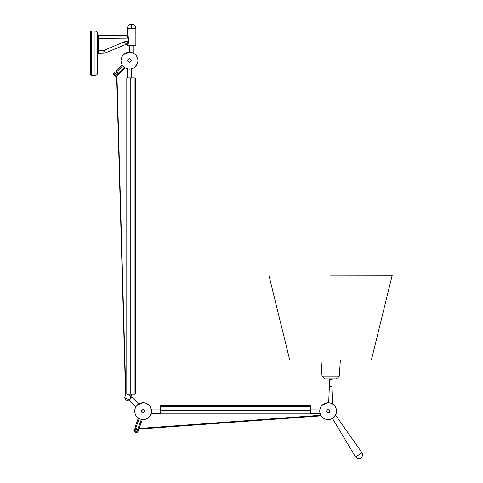 <?xml version="1.0" encoding="UTF-8"?>
<svg xmlns="http://www.w3.org/2000/svg" width="483" height="483" viewBox="0 0 483 483"><rect width="100%" height="100%" fill="white"/><g stroke="black" fill="none" stroke-linecap="round" stroke-linejoin="round"><path stroke-width="0.72" d="M97.699 72.728C97.53 74.352 96.63 75.251 95 75.426L91.535 75.426L91.535 31.087L95 31.087C96.63 31.262 97.53 32.162 97.699 33.786L97.699 72.728L97.699 54.223L98.665 53.257L105.354 52.955L126.226 44.279L127.778 42.516L128.134 41.309L128.134 38.417L126.425 35.525L98.665 35.525L97.699 34.559L97.699 35.688L97.699 34.559M128.116 38.151L97.699 38.417L97.699 53.094M128.599 42.576L128.719 37.698L127.385 34.559L126.425 35.525L127.524 36.799M126.226 44.279L127.385 45.221L127.862 44.327L127.005 43.573L126.292 44.219M98.665 35.525L98.665 50.365L104.237 50.292L124.397 41.834L127.005 41.309L128.78 41.309L127.754 44.527M127.005 41.309L127.005 43.573L127.862 44.327L127.385 45.354L135.868 45.354L135.868 28.388C135.596 25.834 134.183 24.422 131.63 24.15C129.07 24.422 127.657 25.834 127.385 28.388L127.385 34.559L127.754 35.193M127.862 44.327L127.476 45.046M127.947 37.553L128.104 38.103M128.164 43.724L128.381 43.21L128.164 43.724M128.134 38.417L128.78 38.417L128.719 37.704M126.534 35.633L127.192 36.37M91.535 31.667L90.762 31.667L90.762 74.847L91.535 74.847M330.553 275.032L392.238 275.123L330.553 275.032M392.238 275.123L371.403 359.938L289.703 359.938L268.874 275.123M358.603 454.992L355.554 456.978C358.929 459.864 361.32 459.2 362.715 454.992L362.015 452.776L358.603 454.992L362.715 454.992M362.015 452.776L335.637 415.211M332.491 418.477L355.554 456.978M322.004 376.094L339.356 376.094L336.464 378.986L324.896 378.986L322.004 376.094L321.014 359.938M339.356 376.094L340.34 359.938M328.205 409.252L326.248 411.178L328.174 413.104L329.545 412.53M330.1 411.178L328.174 409.252L326.248 411.178L328.174 413.104L330.1 411.178M319.692 411.178C320.193 416.328 323.024 419.153 328.174 419.661C333.324 419.153 336.15 416.328 336.657 411.178C336.114 406.064 333.288 403.233 328.174 402.695C323.024 403.196 320.193 406.028 319.692 411.178L319.692 411.178M328.174 419.661L330.245 419.401M333.988 417.348L336.518 412.705M328.174 402.695L322.149 405.207M332.026 386.696L332.026 379.566L329.328 379.566L329.328 386.696L332.026 386.696L332.709 404.011M329.328 386.696L328.7 402.713M141.332 410.472L141.199 411.178L143.155 413.104M145.051 411.208L144.96 410.598M143.699 409.336L143.125 409.252L145.051 411.178L143.125 409.252L141.199 411.178L143.125 413.104L145.051 411.178M135.699 427.835L134.558 428.995L135.717 430.148L136.87 428.995L135.717 430.148L134.848 429.761M135.717 427.835L136.955 429.194M319.963 413.297L310.823 413.297M134.642 411.178C135.143 416.328 137.975 419.153 143.125 419.661C148.275 419.153 151.101 416.328 151.608 411.178C151.101 406.028 148.275 403.196 143.125 402.695C137.975 403.196 135.143 406.028 134.642 411.178L134.642 411.178M160.471 410.441L160.471 405.394L310.823 405.394L310.823 413.877L160.471 413.877L160.471 410.441L310.823 410.441M319.963 409.059L310.823 409.059M143.125 419.661L145.196 419.401M148.939 417.348L151.469 412.705M136.562 432.587L137.8 432.007L136.894 431.681L136.562 432.587L134.389 431.79L133.755 430.884L134.292 429.242L134.757 429.798M143.125 402.695L137.1 405.207M151.608 411.178L150.014 406.233M149.501 405.581L146.246 403.293M134.389 431.79L134.721 430.884L133.815 430.558M136.737 429.719L135.717 430.244L136.967 428.995L135.282 426.525L138.325 418.169M138.875 429.055L321.086 415.839M135.282 426.525L135.995 427.377L139.164 418.676M137.8 432.007L142.31 419.618M320.748 415.283L139.092 428.457M135.717 430.244L135.029 430.039L134.721 430.884L136.894 431.681L141.338 419.467M151.336 409.059L160.471 409.059M160.471 413.297L151.336 413.297M131.424 60.635L129.492 58.678L127.566 60.604L129.529 62.53M127.566 60.604L129.492 62.53L131.424 60.604L129.492 58.678L127.566 60.604M135.82 406.867L129.015 400.063M131.611 394.08L131.611 395.951L132.125 397.177L138.814 403.873M137.975 60.604C137.438 55.491 134.606 52.659 129.492 52.122C124.342 52.623 121.517 55.454 121.01 60.604C121.517 65.754 124.342 68.58 129.492 69.087C134.648 68.58 137.474 65.754 137.975 60.604M130.446 397.098L129.492 395.372C126.975 394.068 125.381 394.798 124.699 397.545C126.105 400.993 127.989 401.27 130.362 398.384L130.241 396.398L130.452 397.962M134.153 394.08L134.153 77.95L135.276 77.95L135.276 394.08L126.794 394.08L126.794 77.95L130.229 77.95L130.229 394.08M130.482 397.545L130.35 396.688M127.53 394.653L127.373 394.08M128.726 394.889L128.375 394.762M128.333 394.75L127.373 394.665M129.154 399.978L124.699 397.545M129.492 45.354L129.492 52.122L123.473 54.633M134.153 77.95L130.229 77.95M129.492 69.087L131.569 68.828M135.306 66.775L137.836 62.132M125.604 395.444L116.657 76.386L115.292 76.386L113.493 74.479L113.71 74.805L114.393 74.122L113.427 74.122L113.71 73.446L113.493 73.772L114.393 74.122L113.493 74.479M125.888 395.209L116.964 76.079M133.737 45.354L133.737 53.257M127.373 77.95L127.373 68.815M130.434 58.92L129.492 58.678M131.611 68.815L131.611 77.95M125.151 67.892L116.657 76.386L114.393 74.122L115.02 73.501L116.343 74.539L117.701 73.694M115.292 76.386L117.834 73.331L117.472 74.207L115.727 74.207M114.393 74.122L113.71 73.446L114.338 72.818L115.02 73.501M115.443 73.35L116.602 74.491M116.24 72.233L117.755 73.331L116.602 72.178L115.443 73.331M117.834 73.331L116.083 71.073L122.211 64.945M124.91 41.641L124.397 41.828L125.514 44.496M103.863 53.257L103.863 50.365L104.237 50.292L105.354 52.955M97.699 50.365L98.665 50.365L98.665 53.257M124.934 41.629L125.677 41.435M135.868 28.388L127.385 28.388M104.237 50.292L103.863 50.365M131.63 28.388L131.63 24.15M95 31.087L95 75.426M160.471 406.517L310.823 406.517M132.125 397.177L129.124 400.178M131.611 395.951L129.999 395.951M115.974 75.704L115.974 76.67M117.472 74.207L124.342 67.336M116.765 71.756L122.76 65.76M329.328 379.566L328.754 378.986M332.026 379.566L332.606 378.986"/></g></svg>
